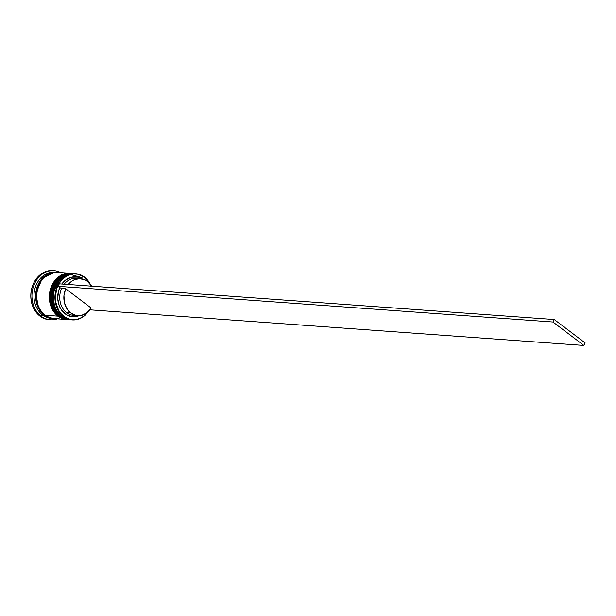 <?xml version="1.0" encoding="UTF-8"?>
<svg xmlns="http://www.w3.org/2000/svg" width="616" height="616" viewBox="0 0 616 616"><rect width="100%" height="100%" fill="white"/><g stroke="black" fill="none" stroke-linecap="round" stroke-linejoin="round"><path stroke-width="0.92" d="M70.563 274.482L82.028 277.639M73.674 273.535L60.768 277.855L52.768 293.054L54.809 308.354L61.092 316.37A0.87 0.439 -52.8 0 0 61.646 316.1A0.87 0.439 127.2 0 1 61.092 316.37A23.185 19.042 -85.9 0 1 53.492 289.674A23.185 19.042 -85.9 0 1 73.181 273.489A23.185 19.042 -85.9 0 1 73.674 273.535L73.011 273.481A23.185 19.042 94.1 0 0 53.33 289.659A23.185 19.042 94.1 0 0 60.93 316.355L54.639 308.339L52.599 293.039L60.607 277.839L73.011 273.481A23.185 19.042 94.1 0 1 73.096 273.481M60.822 315.585A0.87 0.439 -52.8 0 0 60.691 316.054M60.714 316.193A0.87 0.439 -52.8 0 0 60.792 316.308A0.87 0.439 -52.8 0 0 60.93 316.355L60.93 316.355A23.185 19.042 94.1 0 0 69.677 319.727A23.185 19.042 94.1 0 0 69.762 319.735M70.34 319.766L69.839 319.743A23.185 19.042 -85.9 0 1 61.092 316.37L69.839 319.743L60.93 316.355A0.87 0.439 127.2 0 1 60.792 316.308C44.152 305.274 53.846 270.824 73.011 273.481M71.194 273.358L58.297 277.677L50.289 292.87L52.337 308.177L58.62 316.193A0.87 0.439 -52.8 0 0 59.174 315.923A0.87 0.439 127.2 0 1 58.62 316.193A23.185 19.042 -85.9 0 1 51.02 289.497A23.185 19.042 -85.9 0 1 70.701 273.312A23.185 19.042 -85.9 0 1 71.194 273.358L70.54 273.296A23.185 19.042 94.1 0 0 50.851 289.481A23.185 19.042 94.1 0 0 58.458 316.177L52.168 308.162L50.127 292.862L58.135 277.662L70.54 273.296A23.185 19.042 94.1 0 1 70.624 273.304M58.351 315.4A0.87 0.439 -52.8 0 0 58.212 315.877M58.235 316.008A0.87 0.439 -52.8 0 0 58.312 316.131A0.87 0.439 -52.8 0 0 58.458 316.177L58.458 316.177A23.185 19.042 94.1 0 0 67.206 319.55A23.185 19.042 94.1 0 0 67.283 319.558M67.868 319.589L67.367 319.565A23.185 19.042 -85.9 0 1 58.62 316.193L67.206 319.55L58.458 316.177A0.87 0.439 127.2 0 1 58.312 316.131C41.68 305.097 51.367 270.647 70.54 273.296M50.72 318.041L44.329 315.03L38.361 307.646L35.843 293.616L42.25 278.471L54.016 272.426M63.571 316.547L63.864 316.316A22.9 18.803 -85.9 0 1 58.381 284.854A22.9 18.803 -85.9 0 1 84.438 277.3L84.4 277.038A23.185 19.042 94.1 0 0 58.019 284.692A23.185 19.042 94.1 0 0 63.571 316.547A23.185 19.042 -85.9 0 1 55.971 289.851A23.185 19.042 -85.9 0 1 75.653 273.666A23.185 19.042 -85.9 0 1 84.4 277.038A23.185 19.042 -85.9 0 1 90.229 284.107A23.185 19.042 94.1 0 0 84.4 277.038L77.616 274.212L73.943 273.943L70.278 274.559L66.751 276.03L63.517 278.301L60.691 281.281L58.381 284.854L56.68 288.889L55.324 297.705L55.725 302.148L58.612 310.256L60.984 313.606L63.864 316.316L67.136 318.272L70.678 319.404L74.359 319.666L78.024 319.05L81.543 317.579L84.777 315.307L87.811 312.066A22.9 18.803 -85.9 0 1 63.864 316.316L62.085 316.439A23.185 19.042 -85.9 0 1 54.608 289.312A23.185 19.042 -85.9 0 1 74.906 273.635A23.185 19.042 94.1 0 0 74.166 273.558A23.185 19.042 94.1 0 0 54.485 289.743A23.185 19.042 94.1 0 0 62.085 316.439L63.571 316.547A23.185 19.042 94.1 0 0 88.242 311.673A23.185 19.042 -85.9 0 1 72.318 319.92A23.185 19.042 -85.9 0 1 63.571 316.547M68.769 319.658A23.185 19.042 -85.9 0 1 59.613 316.262A23.185 19.042 -85.9 0 1 52.075 289.327A23.185 19.042 -85.9 0 1 72.103 273.419A23.185 19.042 94.1 0 0 71.695 273.381A23.185 19.042 94.1 0 0 52.006 289.566A23.185 19.042 94.1 0 0 59.613 316.262L60.437 316.324A23.185 19.042 -85.9 0 1 52.83 289.628A23.185 19.042 -85.9 0 1 72.519 273.442A23.185 19.042 -85.9 0 1 72.765 273.458L66.928 274.043L63.363 275.529L60.083 277.831L57.226 280.842L53.161 288.55L52.114 292.947L52.198 301.979L55.117 310.187L57.519 313.582L60.437 316.324L59.613 316.262A23.185 19.042 94.1 0 0 68.361 319.635L69.184 319.696A23.185 19.042 -85.9 0 1 60.437 316.324L63.748 318.303L69.439 319.712M53.399 270.624A24.632 20.228 94.1 0 0 52.822 270.57A24.632 20.228 94.1 0 0 31.909 287.764A24.632 20.228 94.1 0 0 39.986 316.131L41.141 316.216A24.632 20.228 -85.9 0 1 33.064 287.849A24.632 20.228 -85.9 0 1 53.977 270.655A24.632 20.228 -85.9 0 1 60.691 272.588A24.632 20.228 94.1 0 0 34.481 283.93A24.632 20.228 94.1 0 0 41.141 316.216L42.62 315.038A23.185 19.042 -85.9 0 1 35.158 287.865A23.185 19.042 -85.9 0 1 55.525 272.241A23.185 19.042 94.1 0 0 54.701 272.156A23.185 19.042 94.1 0 0 35.02 288.342A23.185 19.042 94.1 0 0 42.62 315.038L44.267 315.153A23.185 19.042 -85.9 0 1 36.667 288.457A23.185 19.042 -85.9 0 1 56.349 272.272A23.185 19.042 -85.9 0 1 56.757 272.31L50.758 272.873L47.193 274.366L43.921 276.661L41.056 279.679L38.716 283.298L36.991 287.387L35.944 291.784L36.028 300.816L38.947 309.024L41.349 312.42L44.267 315.153L42.62 315.038A23.185 19.042 94.1 0 0 51.367 318.41L53.014 318.526A23.185 19.042 -85.9 0 1 44.267 315.153L47.578 317.14L53.43 318.549A23.185 19.042 -85.9 0 1 53.014 318.526M70.047 273.265L57.172 272.334A23.185 19.042 94.1 0 0 37.491 288.519A23.185 19.042 94.1 0 0 45.091 315.215L57.958 316.147A23.185 19.042 -85.9 0 1 50.358 289.443A23.185 19.042 -85.9 0 1 70.047 273.265A23.185 19.042 -85.9 0 1 70.286 273.281L64.449 273.866L60.884 275.352L57.611 277.647L54.747 280.665L50.681 288.373L49.311 297.305L49.719 301.801L52.645 310.01L55.047 313.405L57.958 316.147L45.091 315.215L48.41 317.194L53.931 318.595M75.714 315.346A18.549 15.231 -85.9 0 1 66.644 312.666A18.549 15.231 94.1 0 0 73.643 315.369L77.762 315.661A18.549 15.231 -85.9 0 1 70.763 312.966L66.644 312.666L65.165 313.844A19.997 16.424 94.1 0 0 79.079 315.692L73.882 316.786L67.891 315.492L65.165 313.844L60.753 308.847L59.213 305.667L57.735 298.498L58.535 291.099L59.767 287.634L58.035 286.317L59.336 283.845L554.269 319.542L585.2 342.989L583.899 345.453L89.928 309.833L583.899 345.453L552.968 322.014L583.899 345.453L585.2 342.989L554.269 319.542L552.968 322.014L58.035 286.317L552.968 322.014L554.269 319.542L59.336 283.845L58.035 286.317L59.767 287.634A19.997 16.424 94.1 0 0 65.165 313.844L66.644 312.666A18.549 15.231 -85.9 0 1 61.592 288.45L59.767 287.634L61.592 288.45A18.549 15.231 94.1 0 0 66.644 312.666L70.763 312.966A18.549 15.231 -85.9 0 1 65.712 288.75L61.592 288.45L65.712 288.75L91.183 308.046A18.549 15.231 -85.9 0 1 77.762 315.661M89.859 283.66L87.31 280.003L84.438 277.3A22.9 18.803 -85.9 0 1 89.859 283.66M61.816 284.03L65.619 280.026L71.348 277.223L77.47 277.131L81.743 278.825A19.997 16.424 94.1 0 0 61.816 284.03M91.183 308.046L86.956 312.766L81.651 315.338L75.999 315.407L70.763 312.966L66.682 308.346L64.31 302.194L63.972 295.341L65.712 288.75L91.183 308.046M49.38 319.719L43.505 318.233L39.986 316.131L36.891 313.221L34.334 309.609L32.425 305.451L31.231 300.893L30.8 296.111L31.147 291.291L32.255 286.625L34.088 282.282L36.575 278.432L39.617 275.229L43.097 272.788L46.885 271.209L52.922 270.578M39.986 316.131A24.632 20.228 94.1 0 0 49.28 319.712L50.435 319.796A24.632 20.228 -85.9 0 1 41.141 316.216L39.986 316.131M52.191 318.449A23.185 19.042 -85.9 0 1 42.62 315.038L41.141 316.216A24.632 20.228 94.1 0 0 57.357 318.842A24.632 20.228 -85.9 0 1 50.435 319.796M54.477 272.395L50.782 273.019L47.239 274.497L43.982 276.776L41.141 279.78L38.816 283.375L36.067 291.807L36.144 300.777L39.047 308.939L41.434 312.312L44.329 315.03L47.625 317.001L51.19 318.141M55.717 318.611L59.429 317.987M57.265 272.341L51.582 272.934L48.017 274.428L44.745 276.723L41.88 279.741L39.54 283.36L37.815 287.449L36.444 296.373L37.976 305.166L39.778 309.078L42.181 312.474L45.091 315.215A23.185 19.042 94.1 0 0 53.838 318.588L66.705 319.512A23.185 19.042 -85.9 0 1 57.958 316.147L61.277 318.125L66.959 319.535M71.579 319.85A23.185 19.042 -85.9 0 1 62.085 316.439A23.185 19.042 94.1 0 0 70.832 319.812L72.318 319.92M80.434 278.663A18.549 15.231 -85.9 0 1 91.638 286.178L87.433 281.358L84.916 279.833L79.379 278.632L73.804 279.972L71.24 281.558L68.268 284.492A18.549 15.231 -85.9 0 1 80.434 278.663L76.307 278.363A18.549 15.231 94.1 0 0 64.149 284.192A18.549 15.231 -85.9 0 1 78.355 278.686M60.792 316.308L69.677 319.727M58.32 316.131L67.206 319.55M74.166 273.558L75.653 273.666M71.695 273.381L72.519 273.442M54.701 272.156L56.349 272.272M52.822 270.57L53.977 270.655"/></g></svg>
